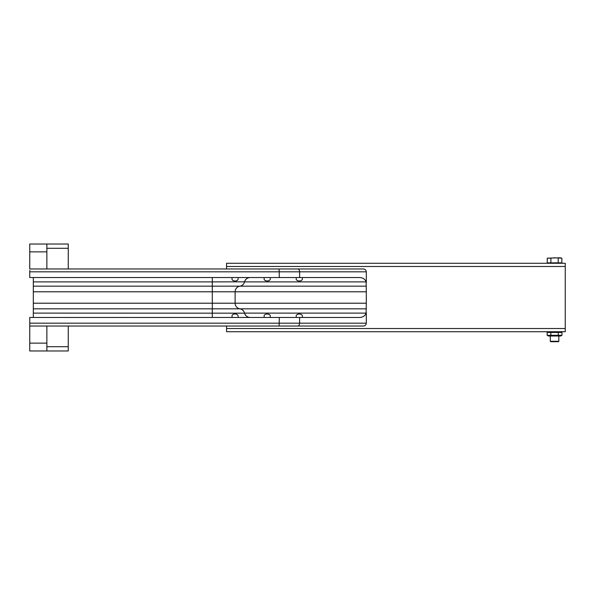 <?xml version="1.0" encoding="UTF-8"?>
<svg xmlns="http://www.w3.org/2000/svg" width="595" height="595" viewBox="0 0 595 595"><rect width="100%" height="100%" fill="white"/><g stroke="black" fill="none" stroke-linecap="round" stroke-linejoin="round"><path stroke-width="0.89" d="M264.247 317.462L264.165 316.756C263.168 313.134 271.216 313.119 270.227 316.756L270.137 317.462M296.34 317.462L296.25 316.756C295.254 313.134 303.301 313.119 302.312 316.756L302.23 317.462M270.137 277.538L270.227 278.244C271.223 281.866 263.176 281.881 264.165 278.244L264.247 277.538M302.23 277.538L302.312 278.244C303.309 281.866 295.269 281.881 296.25 278.244L296.34 277.538M238.052 277.538L238.141 278.244C238.439 282.268 231.076 281.636 232.08 278.244L232.162 277.538M232.162 317.462L232.08 316.756C231.068 313.372 238.431 312.717 238.141 316.756L238.052 317.462M68.254 268.977L68.254 244.024L29.75 244.024L29.75 268.977L363.456 268.977C365.174 269.163 366.126 270.108 366.312 271.833L29.75 271.833L29.75 270.405M46.864 326.023L46.864 343.137L29.75 343.137L29.75 323.167L366.312 323.167C366.126 324.892 365.174 325.837 363.456 326.023L29.75 326.023L29.75 324.595M29.75 343.137L29.75 350.976L68.254 350.976L68.254 326.023M29.75 323.167L29.75 317.462L359.744 317.462C363.01 317.269 365.129 315.819 366.118 313.111L244.538 313.111A5.705 5.705 0 0 0 250.086 317.462L250.026 317.462M244.53 281.941L244.538 281.889C245.4 279.181 247.252 277.731 250.086 277.538A5.705 5.705 0 0 0 244.538 281.889L366.118 281.889C365.129 279.181 363.01 277.731 359.744 277.538L29.75 277.538L29.75 271.833M366.118 281.889L366.312 291.795L33.313 291.795L33.313 303.205L366.312 303.205L366.118 313.111M33.313 291.795L33.313 277.538M33.313 317.462L33.313 303.205M366.312 323.167L366.312 312.568M366.312 282.432L366.312 271.833M366.312 291.795L366.312 303.205M46.864 244.024L46.864 268.977M46.864 343.137L46.864 350.976M235.107 291.736L235.107 303.264M235.107 291.795A5.705 5.705 0 0 1 239.904 286.165L33.313 286.165M212.289 277.538L212.289 281.889L244.552 281.829M250.086 317.462C247.252 317.269 245.4 315.819 244.538 313.111C243.846 310.769 242.299 309.341 239.904 308.835L239.845 308.827M244.552 313.171L33.313 313.111M33.313 308.835L239.904 308.835A5.705 5.705 0 0 1 235.107 303.205M366.312 308.835L239.904 308.835A5.705 5.705 0 0 1 244.538 313.111M244.538 281.889A5.705 5.705 0 0 1 239.904 286.165L366.312 286.165M372.767 263.273L374.419 263.273M372.82 263.273L372.054 263.273M369.502 263.273L372.031 263.273M365.561 263.273L367.561 263.273M361.388 263.273L361.879 263.273M362.511 263.273L363.002 263.273M357.55 263.273L361.299 263.273M444.182 263.273L450.095 263.273M430.468 263.273L436.76 263.273M417.266 263.273L422.673 263.273M403.678 263.273L408.966 263.273M389.844 263.273L395.757 263.273M376.137 263.273L382.429 263.273M226.554 268.977L226.554 263.273L565.25 263.273L565.25 331.727L226.554 331.727L226.554 326.023M548.196 262.849L548.627 263.273L565.25 263.273M226.554 263.273L229.871 263.273M383.18 263.273L388.587 263.273M397.936 263.273L402.175 263.273M397.014 263.273L398.144 263.273M411.413 263.273L415.756 263.273M410.602 263.273L411.733 263.273M424.056 263.273L429.464 263.273M437.511 263.273L443.424 263.273M455.026 263.273L452.453 263.273M450.72 263.273L451.925 263.273M455.458 263.273L457.139 263.273M365.174 263.273L365.642 263.273M364.832 263.273L365.456 263.273M364.073 263.273L365.114 263.273M367.643 263.273L368.141 263.273M368.774 263.273L369.287 263.273M226.554 331.727L229.871 331.727M560.706 331.727L561.963 332.456L547.147 332.456L548.404 331.727L565.25 331.727M362.697 263.273L361.678 263.273M368.959 263.273L367.941 263.273M363.099 263.273L364.028 263.273M558.831 341.285L558.408 341.709L550.702 341.709L550.278 341.285L558.831 341.285L558.831 336.004M558.207 262.849L550.903 262.849L550.903 258.156L554.555 257.799L561.851 258.156L560.029 257.799L561.851 258.156L561.851 262.849L558.207 262.849L558.207 258.156M550.903 262.849L547.259 262.849L547.259 258.156L550.903 258.156M547.259 258.156L560.029 257.799M548.404 336.004L560.706 336.004L561.963 335.275L547.147 335.275L548.404 336.004M547.147 332.456L547.147 335.275M550.851 332.456L550.851 335.275M558.259 332.456L558.259 335.275M561.963 332.456L561.963 335.275M560.044 331.884L558.831 332.166M33.313 281.889L212.289 281.889L212.289 317.462M299.62 277.538L299.62 271.833A2.849 1.874 -90 0 0 297.745 268.977M279.338 277.538L279.085 268.977M46.864 251.863L29.75 251.863M46.864 346.699L68.254 346.699M46.864 248.301L68.254 248.301M279.085 326.023L279.338 317.462M297.745 326.023A2.849 1.874 -90 0 0 299.62 323.167L299.62 317.462M565.25 266.486L226.554 266.486M226.554 328.514L565.25 328.514M550.278 341.285L550.278 336.004M560.483 263.273L560.914 262.849"/></g></svg>
